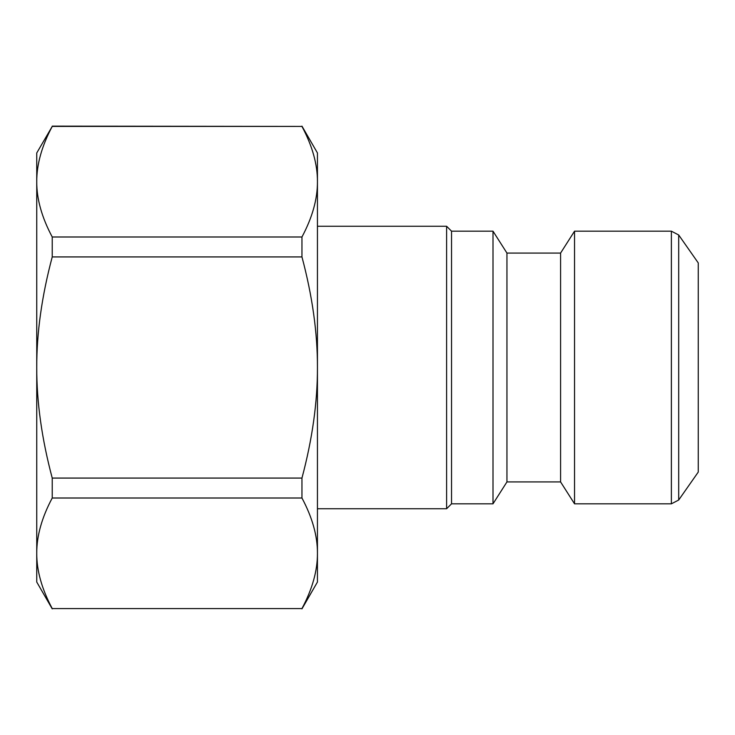 <?xml version="1.0" encoding="UTF-8"?>
<svg xmlns="http://www.w3.org/2000/svg" width="735" height="735" viewBox="0 0 735 735"><rect width="100%" height="100%" fill="white"/><g stroke="black" fill="none" stroke-linecap="round" stroke-linejoin="round"><path stroke-width="1.1" d="M52.231 256.928C41.822 295.994 36.658 332.845 36.75 367.5L36.75 181.701C36.658 199.029 41.822 217.459 52.231 236.992L52.231 256.928L301.956 256.928L301.956 236.992L52.231 236.992M52.231 498.008C41.822 517.541 36.658 535.971 36.75 553.299L36.75 367.5C36.658 402.155 41.822 439.006 52.231 478.072L52.231 498.008L301.956 498.008L301.956 478.072C312.366 439.006 317.529 402.155 317.437 367.5C317.529 332.845 312.366 295.994 301.956 256.928M36.75 181.701L36.75 152.963L52.231 126.42C41.822 145.953 36.658 164.374 36.75 181.701L36.75 553.299C36.658 570.626 41.822 589.047 52.231 608.58L301.956 608.58C312.366 589.047 317.529 570.626 317.437 553.299C317.529 535.971 312.366 517.541 301.956 498.008M52.231 608.856L36.75 582.037L36.75 553.299M52.231 126.42L301.956 126.42L52.231 126.144M301.956 236.992C312.366 217.459 317.529 199.029 317.437 181.701C317.529 164.374 312.366 145.953 301.956 126.42M301.956 126.144L317.437 152.963L317.437 582.037L301.956 608.856M301.956 608.58L52.231 608.58M301.956 478.072L52.231 478.072M678.699 500.011L678.699 234.989L698.25 262.91L698.25 472.091L678.699 500.011L671.377 503.824L671.377 231.176L574.54 231.176L560.584 253.079L506.948 253.079L493.001 231.176L451.529 231.176L446.614 226.261L317.437 226.261M671.377 503.824L574.54 503.824L574.54 231.176M560.584 253.079L560.584 481.921L506.948 481.921L493.001 503.824L451.529 503.824L446.614 508.739L446.614 226.261M451.529 503.824L451.529 231.176M493.001 503.824L493.001 231.176M506.948 481.921L506.948 253.079M671.377 231.176L678.699 234.989M446.614 508.739L317.437 508.739M560.584 481.921L574.54 503.824"/></g></svg>
